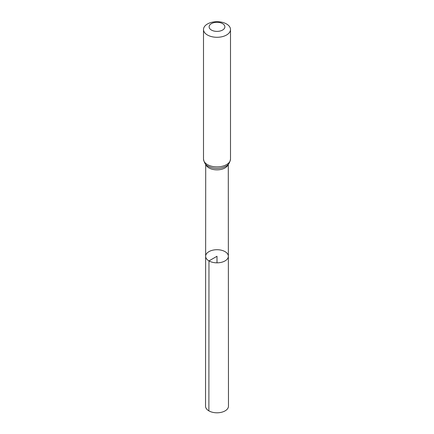 <?xml version="1.0" encoding="UTF-8"?>
<svg xmlns="http://www.w3.org/2000/svg" width="434" height="434" viewBox="0 0 434 434"><rect width="100%" height="100%" fill="white"/><g stroke="black" fill="none" stroke-linecap="round" stroke-linejoin="round"><path stroke-width="0.65" d="M208.966 260.91A11.36 6.559 180 0 1 205.64 256.272A11.36 6.559 180 0 1 217 249.713A11.36 6.559 180 0 1 228.36 256.272A11.36 6.559 180 0 1 221.351 262.331A11.36 6.559 180 0 1 208.966 260.91A11.36 6.559 180 0 1 205.64 256.272L205.526 406.175A11.474 6.624 180 0 0 208.884 410.862A11.474 6.624 180 0 0 221.394 412.3A11.474 6.624 180 0 0 228.474 406.175L228.36 256.272A11.36 6.559 180 0 1 221.351 262.331A11.36 6.559 180 0 1 208.966 260.91M211.434 30.054A7.872 4.546 180 0 1 214.96 22.449A7.872 4.546 180 0 1 224.606 28.02A7.872 4.546 180 0 1 211.434 30.054M207.457 35.002A13.497 7.796 180 0 1 203.503 29.496A13.497 7.796 180 0 1 217 21.7A13.497 7.796 180 0 1 230.497 29.496A13.497 7.796 180 0 1 222.165 36.695A13.497 7.796 180 0 1 207.457 35.002M217 262.83L217 256.272L208.966 260.91L208.884 410.862M228.1 164.519A11.289 6.515 180 0 1 220.353 169.564A11.289 6.515 180 0 1 209.02 167.947A11.289 6.515 180 0 1 205.9 164.519M230.497 29.496L230.497 159.099A13.497 7.796 180 0 1 222.165 166.298A13.497 7.796 180 0 1 207.457 164.611A13.497 7.796 180 0 1 203.503 159.099C204.219 162.929 205.787 165.316 208.201 166.26L208.608 166.482A12.391 7.156 180 0 1 208.239 166.276M230.497 159.099C229.846 162.94 228.143 165.403 225.392 166.482A12.391 7.156 180 0 1 208.608 166.482M205.711 164.329L205.64 256.272M228.289 164.329L228.36 256.272M203.503 29.496L203.503 159.099"/></g></svg>

